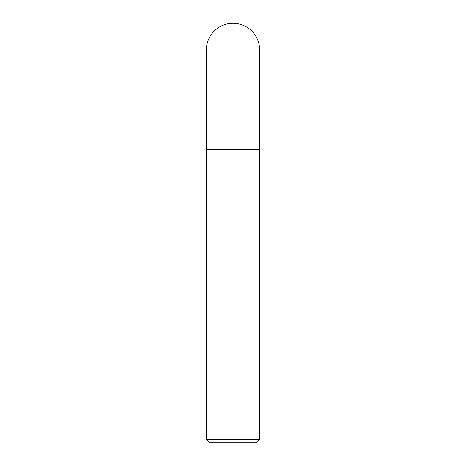 <?xml version="1.0" encoding="UTF-8"?>
<svg xmlns="http://www.w3.org/2000/svg" width="466" height="466" viewBox="0 0 466 466"><rect width="100%" height="100%" fill="white"/><g stroke="black" fill="none" stroke-linecap="round" stroke-linejoin="round"><path stroke-width="0.35" stroke-dasharray="2.33 1.75" d="M206.374 439.374L259.626 439.374M259.626 149.784L206.374 149.784L259.626 149.784M256.3 442.7L209.7 442.7M259.626 49.926L206.374 49.926"/><path stroke-width="0.7" d="M259.626 439.374L259.626 49.926A26.626 26.626 0 0 0 233 23.3A26.626 26.626 0 0 0 206.374 49.926L206.374 439.374L209.7 442.7L256.3 442.7L259.626 439.374L206.374 439.374M206.374 149.784L259.626 149.784L206.374 149.784M206.374 49.926L259.626 49.926"/></g></svg>
